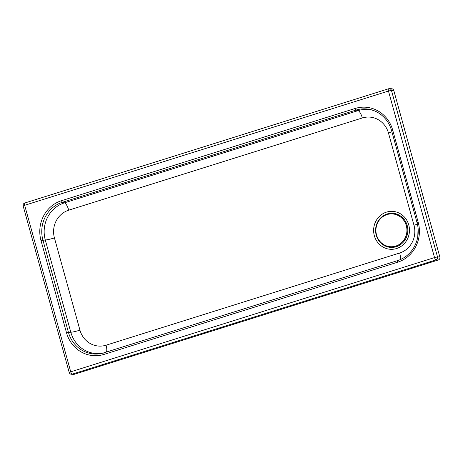 <?xml version="1.0" encoding="UTF-8"?>
<svg xmlns="http://www.w3.org/2000/svg" width="463" height="463" viewBox="0 0 463 463"><rect width="100%" height="100%" fill="white"/><g stroke="black" fill="none" stroke-linecap="round" stroke-linejoin="round"><path stroke-width="0.69" d="M54.431 237.913A22.311 21.055 91.8 0 1 68.727 210.173L362.332 117.972A22.311 21.055 91.8 0 1 388.463 133.014L413.98 225.261A22.311 21.055 91.8 0 1 399.685 252.995L106.079 345.195A22.311 21.055 91.8 0 1 79.949 330.154L54.431 237.913A7.599 0.787 -15.5 0 1 45.287 239.99L40.999 240.534L66.516 332.781L68.426 332.318A30.39 28.677 -88.2 0 0 102.173 353.31A30.39 28.677 -88.2 0 0 104.007 352.806L397.619 260.6A30.39 28.677 -88.2 0 0 417.082 222.825L391.571 130.583A30.39 28.677 -88.2 0 0 372.142 110.044A30.39 28.677 -88.2 0 0 355.983 110.096L62.378 202.296A30.39 28.677 -88.2 0 0 42.909 240.071L68.426 332.318L70.804 332.237A29.881 28.202 -88.2 0 0 103.081 353.078M393.787 90.464L391.443 90.389A2.408 2.269 -88.2 0 0 389.342 88.67L391.686 88.746A2.408 2.269 91.8 0 1 393.787 90.464L439.85 256.994A2.408 2.269 91.8 0 1 438.311 259.986L74.514 374.231A2.408 2.269 91.8 0 1 73.796 374.33L71.452 374.254A2.408 2.269 -88.2 0 0 72.17 374.156L435.967 259.911A2.408 0.758 -107.4 0 1 434.531 257.578L70.735 371.824L24.672 205.294L388.469 91.049L434.531 257.578L437.506 256.919L391.443 90.389L388.469 91.049A2.408 0.758 -107.4 0 1 388.544 88.78A2.408 0.758 -107.4 0 1 388.625 88.769A2.408 2.269 -88.2 0 1 389.342 88.67A2.408 2.408 0 0 0 388.544 88.78L24.747 203.025A2.408 0.758 72.6 0 0 24.672 205.294L23.15 205.966L69.213 372.489L70.735 371.824A2.408 0.758 72.6 0 0 72.17 374.156L74.514 374.231M390.957 246.744A16.431 15.505 -88.2 0 0 391.021 246.744A16.431 15.505 -88.2 0 0 407.041 230.817A16.431 15.505 -88.2 0 0 392.068 213.906A16.431 15.505 -88.2 0 0 392.005 213.906M376.541 234.978A16.431 15.505 -88.2 0 0 390.899 246.738A16.431 15.505 -88.2 0 0 406.919 230.817A16.431 15.505 -88.2 0 0 391.947 213.9A16.431 15.505 -88.2 0 0 387.085 214.566A16.431 15.505 -88.2 0 0 376.541 234.978M387.178 213.947A17.09 16.13 91.8 0 1 407.388 234.313A17.09 16.13 91.8 0 1 380.569 242.734A17.09 16.13 91.8 0 1 387.178 213.947M386.507 212.118A18.995 17.924 -88.2 0 0 379.162 244.105A18.995 17.924 -88.2 0 0 408.962 234.747A18.995 17.924 -88.2 0 0 386.507 212.118M362.332 117.972A7.599 2.384 72.6 0 0 358.038 110.64L64.432 202.846A7.599 2.384 -107.4 0 1 68.727 210.173M373.028 110.333A29.881 28.202 -88.2 0 0 358.038 110.64L355.983 110.096A1.771 0.556 -107.4 0 1 355.15 108.475L61.538 200.682A32.063 30.257 -88.2 0 0 40.999 240.534M388.463 133.014A7.599 0.787 164.5 0 0 391.901 131.781M413.98 225.261A7.599 0.787 164.5 0 0 417.394 224.04M399.685 252.995A7.599 2.384 -107.4 0 1 399.945 259.755M106.079 345.195A7.599 2.384 -107.4 0 1 106.224 352.111M79.949 330.154A7.599 0.787 -15.5 0 1 70.804 332.237L45.287 239.99A29.881 28.202 -88.2 0 1 64.432 202.846L62.378 202.296A1.771 0.556 -107.4 0 1 61.538 200.682M66.516 332.781A32.063 30.257 -88.2 0 0 104.059 354.398A1.771 0.556 -107.4 0 1 104.007 352.806M104.059 354.398L397.665 262.197A1.771 0.556 -107.4 0 1 397.619 260.6M397.665 262.197A32.063 30.257 -88.2 0 0 418.205 222.338L417.082 222.825M391.571 130.583L392.693 130.091A32.063 30.257 -88.2 0 0 355.15 108.475M418.205 222.338L392.693 130.091M24.828 203.014A2.408 0.758 72.6 0 0 24.747 203.025A2.408 2.408 0 0 0 23.15 205.966M438.311 259.986L435.967 259.911A2.408 2.269 -88.2 0 0 437.506 256.919L439.85 256.994M418.06 227.964L417.776 236.784M69.213 372.489A2.408 2.408 0 0 0 71.452 374.254"/></g></svg>
